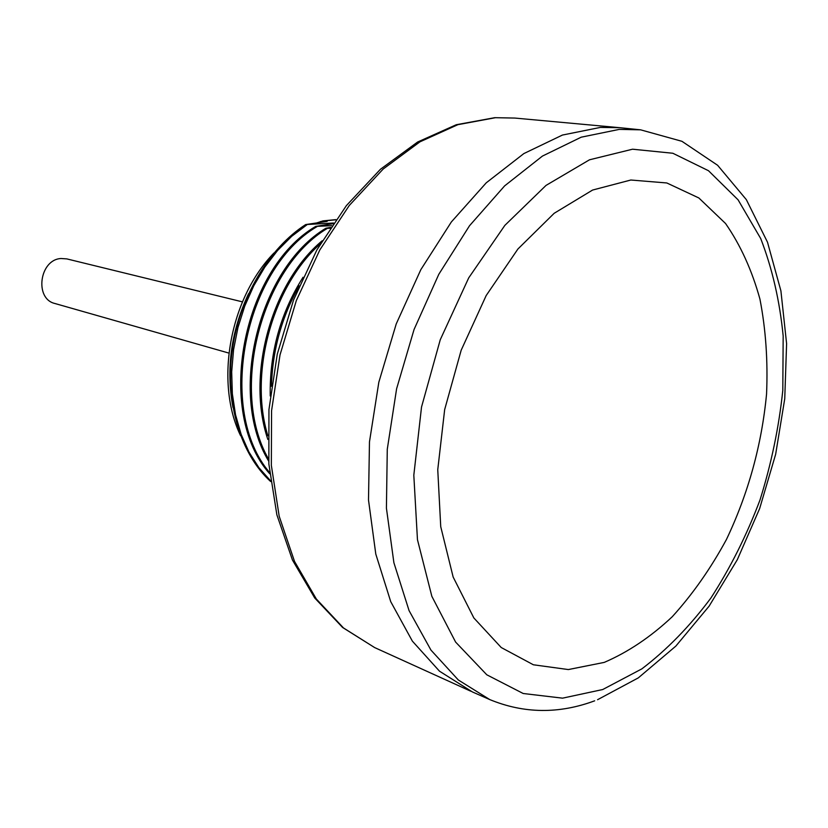 <?xml version="1.0" encoding="UTF-8"?>
<svg xmlns="http://www.w3.org/2000/svg" width="828" height="828" viewBox="0 0 828 828"><rect width="100%" height="100%" fill="white"/><g stroke="black" fill="none" stroke-linecap="round" stroke-linejoin="round"><path stroke-width="1.24" d="M330.041 228.28L325.942 228.217L330.6 227.441M331.769 225.682L315.737 226.386L333.104 223.715M333.58 223.011L305.667 224.574C268.8 248.255 239.364 297.707 232.202 350.461C225.092 403.226 240.772 454.427 270.663 481.534M335.826 219.782L324.369 220.91L327.163 221.397L305.667 224.574M306.919 224.802L291.735 236.28L277.587 250.47L264.836 267.071L253.792 285.743L244.767 306.039L237.967 327.515L233.568 349.644L231.685 371.907L232.347 393.776L235.525 414.724L241.124 434.307L248.969 452.067L258.874 467.665L270.559 480.768M332.266 223.829L333.291 223.436M315.737 226.386C241.828 269.483 214.959 412.851 269.742 473.802M317 226.613C243.908 269.338 216.387 410.647 269.618 472.54M325.942 228.217C258.947 268.086 227.472 393.559 268.645 461.082M327.226 228.456C261.182 267.858 229.232 390.816 268.51 458.981M322.195 240.762C271.594 282.638 245.906 375.094 267.868 439.492M320.426 243.742C272.805 285.784 248.586 372.931 267.868 435.766M303.048 277.245C280.444 313.129 269.504 352.707 270.228 395.97M299.26 285.846C281.748 316.72 272.474 350.192 271.449 386.283M630.832 180.018L592.6 190.047L554.18 213.282L517.904 249.021L486.171 295.565L461.175 350.234L444.667 409.581L437.753 469.704L440.734 526.691L453.154 577.044L473.854 617.957L501.23 647.527L533.377 664.78L568.339 669.562L604.233 662.4C628.069 652.154 650.725 636.939 672.222 616.767C692.663 594.245 710.745 568.463 726.477 539.421C748.315 493.436 761.677 445.009 766.552 394.107C767.991 360.925 765.786 329.244 759.928 299.074C751.979 270.321 740.522 245.14 725.566 223.519L698.832 197.954L666.819 182.967L630.832 180.018M242.438 301.868L66.809 258.895L61.055 258.512C39.433 259.506 34.196 298.929 54.99 303.524L228.88 353.08M325.156 221.656L320.426 221.552M335.94 219.617L323.427 220.848L319.774 222.401M248.555 293.723C231.043 331.345 225.847 369.267 232.989 407.5M317.207 222.773L322.941 220.9M495.454 117.7L457.884 124.676L419.931 141.847L383.178 169.026L349.271 205.479L319.836 249.911L296.362 300.481L280.009 354.943L271.563 410.76L271.346 465.346L279.191 516.268L294.509 561.394L316.348 599.017L343.516 627.976L374.67 647.589L342.595 627.469L314.743 598.023L292.45 560.038L276.862 514.778L268.852 463.949L268.945 409.612L277.266 354.167L293.516 300.098L316.917 249.859L346.363 205.644L380.445 169.264L417.622 142.023L456.269 124.728L494.782 117.679L514.85 118.062L495.454 117.7M472.374 691.929L439.482 671.177L412.375 641.131L390.744 601.687L375.788 554.056L368.501 500.019L369.474 441.852L378.831 382.205L396.239 323.893L420.831 269.659L451.353 221.966L486.264 182.802L523.865 153.573L562.429 135.057L600.362 127.419L619.851 127.698L640.613 129.83L619.292 129.385L581.204 137.189L542.443 156.078L504.635 185.876L469.507 225.765L438.788 274.327L414.062 329.492L396.612 388.746L387.276 449.252L386.417 508.144L393.89 562.709L409.073 610.629L430.974 650.125L458.339 679.995L489.772 699.588L472.374 691.929M602.732 689.527L641.876 668.858C666.944 649.752 689.952 626.134 710.9 598.023C730.327 567.915 746.68 535.281 759.959 500.102C771.272 464.053 778.889 427.476 782.802 390.371L783.174 335.992C779.717 300.812 772.234 268.334 760.715 238.557L738.09 199.838L708.489 170.713L672.833 153.252L632.54 149.206L589.484 159.804L546.025 185.41L504.842 225.392L468.72 277.856L440.258 339.739L421.524 407.045L413.814 475.2L417.457 539.659L431.854 596.346L455.617 642.083L486.802 674.799L523.192 693.502L562.543 698.159L602.732 689.527M273.964 253.006C229.78 298.287 214.576 382.081 240.586 435.694M470.677 691.173L374.67 647.589M619.851 127.698L514.85 118.062M597.568 699.712L638.316 677.873L675.834 646.109L709.11 606.158L737.293 559.728L759.659 508.537L775.65 454.293L784.747 398.754L786.6 343.672L780.907 290.856L767.494 242.19L746.338 199.641L717.617 165.279L681.941 141.309L640.613 129.83M489.772 699.588C524 713.674 558.962 714.078 594.68 700.809"/></g></svg>
